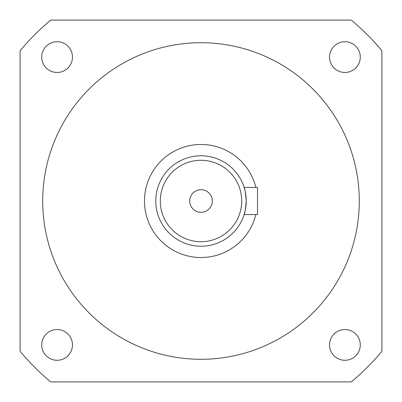 <?xml version="1.0" encoding="UTF-8"?>
<svg xmlns="http://www.w3.org/2000/svg" width="402" height="402" viewBox="0 0 402 402"><rect width="100%" height="100%" fill="white"/><g stroke="black" fill="none" stroke-linecap="round" stroke-linejoin="round"><path stroke-width="0.6" d="M244.798 189.724L244.14 187.432C244.848 188.236 245.547 192.759 246.225 201C245.547 209.246 244.848 213.769 244.14 214.567L245.19 210.608M245.205 210.563L246.145 203.658M189.694 201A11.306 11.306 0 0 0 201 212.306A11.306 11.306 0 0 0 212.306 201A11.306 11.306 0 0 0 201 189.694A11.306 11.306 0 0 0 189.694 201M155.775 201A45.225 45.225 0 0 1 201 155.775A45.225 45.225 0 0 1 246.225 201A45.225 45.225 0 0 0 201 155.775A45.225 45.225 0 0 0 155.775 201A45.225 45.225 0 0 0 201 246.225A45.225 45.225 0 0 0 246.225 201L246.145 198.342M41.718 57.094A15.376 15.376 0 0 0 57.094 72.471A15.376 15.376 0 0 0 72.471 57.094A15.376 15.376 0 0 0 57.094 41.718A15.376 15.376 0 0 0 41.718 57.094M329.529 57.094A15.376 15.376 0 0 0 344.906 72.471A15.376 15.376 0 0 0 360.282 57.094A15.376 15.376 0 0 0 344.906 41.718A15.376 15.376 0 0 0 329.529 57.094M329.529 344.906A15.376 15.376 0 0 0 344.906 360.282A15.376 15.376 0 0 0 360.282 344.906A15.376 15.376 0 0 0 344.906 329.529A15.376 15.376 0 0 0 329.529 344.906M41.718 344.906A15.376 15.376 0 0 0 57.094 360.282A15.376 15.376 0 0 0 72.471 344.906A15.376 15.376 0 0 0 57.094 329.529A15.376 15.376 0 0 0 41.718 344.906M255.878 187.432A56.531 56.531 0 0 0 144.469 201A56.531 56.531 0 0 0 255.878 214.567M359.287 201A158.287 158.287 0 0 0 201 42.712A158.287 158.287 0 0 0 42.712 201A158.287 158.287 0 0 0 201 359.287A158.287 158.287 0 0 0 359.287 201M20.1 351.268A235.17 235.17 0 0 0 50.732 381.9L351.268 381.9A235.17 235.17 0 0 0 381.9 351.268L381.9 50.732A235.17 235.17 0 0 0 351.268 20.1L50.732 20.1A235.17 235.17 0 0 0 20.1 50.732L20.1 351.268M244.14 187.432L257.531 187.432L257.531 214.567L244.14 214.567M241.702 201A40.702 40.702 0 0 0 201 160.297A40.702 40.702 0 0 0 160.297 201A40.702 40.702 0 0 0 201 241.702A40.702 40.702 0 0 0 241.702 201"/></g></svg>
